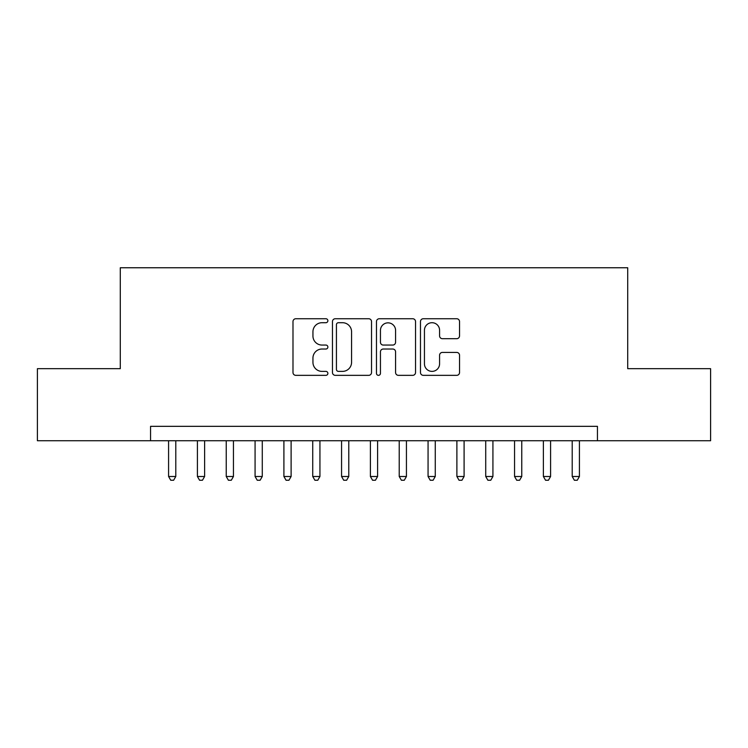 <?xml version="1.0" encoding="UTF-8"?>
<svg xmlns="http://www.w3.org/2000/svg" width="748" height="748" viewBox="0 0 748 748"><rect width="100%" height="100%" fill="white"/><g stroke="black" fill="none" stroke-linecap="round" stroke-linejoin="round"><path stroke-width="1.12" d="M327.876 320.724A1.982 1.982 0 0 0 325.894 318.741L295.825 318.741A2.833 2.833 0 0 0 292.992 321.575L292.992 372.513A2.833 2.833 0 0 0 295.825 375.346L325.894 375.346A1.982 1.982 0 0 0 327.876 373.364A1.982 1.982 0 0 0 325.894 371.382L321.995 371.382A9.06 9.06 0 0 1 312.945 362.322L312.945 358.077A9.06 9.06 0 0 1 321.995 349.026L325.894 349.026A1.982 1.982 0 0 0 327.876 347.044A1.982 1.982 0 0 0 325.894 345.062L321.995 345.062A9.06 9.06 0 0 1 312.945 336.011L312.945 331.766A9.06 9.06 0 0 1 321.995 322.706L325.894 322.706A1.982 1.982 0 0 0 327.876 320.724M456.701 338.694A2.833 2.833 0 0 0 459.534 335.861L459.534 321.575A2.833 2.833 0 0 0 456.701 318.741L423.312 318.741A2.833 2.833 0 0 0 420.479 321.575L420.479 372.513A2.833 2.833 0 0 0 423.312 375.346L456.701 375.346A2.833 2.833 0 0 0 459.534 372.513L459.534 355.253A2.833 2.833 0 0 0 456.701 352.42L442.414 352.42A2.833 2.833 0 0 0 439.581 355.253L439.581 363.809A7.574 7.574 0 0 1 432.017 371.382A7.574 7.574 0 0 1 424.443 363.809L424.443 330.279A7.574 7.574 0 0 1 432.017 322.706A7.574 7.574 0 0 1 439.581 330.279L439.581 335.861A2.833 2.833 0 0 0 442.414 338.694L456.701 338.694M150.563 440.74L37.4 440.74L37.4 368.671L120.288 368.671L120.288 267.756L627.712 267.756L627.712 368.671L710.6 368.671L710.6 440.74L597.437 440.74L597.437 426.332L150.563 426.332L150.563 440.74L597.437 440.74M371.522 321.575A2.833 2.833 0 0 0 368.689 318.741L335.3 318.741A2.833 2.833 0 0 0 332.467 321.575L332.467 372.513A2.833 2.833 0 0 0 335.3 375.346L368.689 375.346A2.833 2.833 0 0 0 371.522 372.513L371.522 321.575M379.311 318.741L412.7 318.741A2.833 2.833 0 0 1 415.533 321.575L415.533 372.513A2.833 2.833 0 0 1 412.7 375.346L398.413 375.346A2.833 2.833 0 0 1 395.58 372.513L395.58 351.85A2.833 2.833 0 0 0 392.747 349.026L383.266 349.026A2.833 2.833 0 0 0 380.442 351.85L380.442 373.364A1.982 1.982 0 0 1 378.46 375.346A1.982 1.982 0 0 1 376.478 373.364L376.478 321.575A2.833 2.833 0 0 1 379.311 318.741M338.414 322.706A1.982 1.982 0 0 0 336.432 324.688L336.432 369.4A1.982 1.982 0 0 0 338.414 371.382L342.519 371.382A9.06 9.06 0 0 0 351.569 362.322L351.569 331.766A9.06 9.06 0 0 0 342.519 322.706L338.414 322.706M395.58 330.42A7.574 7.574 0 0 0 388.006 322.846A7.574 7.574 0 0 0 380.442 330.42L380.442 342.229A2.833 2.833 0 0 0 383.266 345.062L392.747 345.062A2.833 2.833 0 0 0 395.58 342.229L395.58 330.42M168.581 440.74L168.581 476.495L175.789 476.495L175.789 440.74M175.789 476.495L173.63 480.244L170.74 480.244L168.581 476.495M197.407 440.74L197.407 476.495L204.615 476.495L204.615 440.74M204.615 476.495L202.456 480.244L199.576 480.244L197.407 476.495M226.242 440.74L226.242 476.495L233.451 476.495L233.451 440.74M233.451 476.495L231.291 480.244L228.402 480.244L226.242 476.495M255.077 440.74L255.077 476.495L262.277 476.495L262.277 440.74M262.277 476.495L260.117 480.244L257.237 480.244L255.077 476.495M283.903 440.74L283.903 476.495L291.112 476.495L291.112 440.74M291.112 476.495L288.952 480.244L286.063 480.244L283.903 476.495M312.739 440.74L312.739 476.495L319.938 476.495L319.938 440.74M319.938 476.495L317.778 480.244L314.899 480.244L312.739 476.495M341.565 440.74L341.565 476.495L348.774 476.495L348.774 440.74M348.774 476.495L346.614 480.244L343.725 480.244L341.565 476.495M370.4 440.74L370.4 476.495L377.6 476.495L377.6 440.74M377.6 476.495L375.44 480.244L372.56 480.244L370.4 476.495M399.226 440.74L399.226 476.495L406.435 476.495L406.435 440.74M406.435 476.495L404.275 480.244L401.386 480.244L399.226 476.495M428.062 440.74L428.062 476.495L435.261 476.495L435.261 440.74M435.261 476.495L433.101 480.244L430.222 480.244L428.062 476.495M456.888 440.74L456.888 476.495L464.097 476.495L464.097 440.74M464.097 476.495L461.937 480.244L459.048 480.244L456.888 476.495M485.723 440.74L485.723 476.495L492.923 476.495L492.923 440.74M492.923 476.495L490.763 480.244L487.883 480.244L485.723 476.495M514.549 440.74L514.549 476.495L521.758 476.495L521.758 440.74M521.758 476.495L519.598 480.244L516.709 480.244L514.549 476.495M543.385 440.74L543.385 476.495L550.593 476.495L550.593 440.74M550.593 476.495L548.424 480.244L545.544 480.244L543.385 476.495M572.211 440.74L572.211 476.495L579.42 476.495L579.42 440.74M579.42 476.495L577.26 480.244L574.37 480.244L572.211 476.495"/></g></svg>
